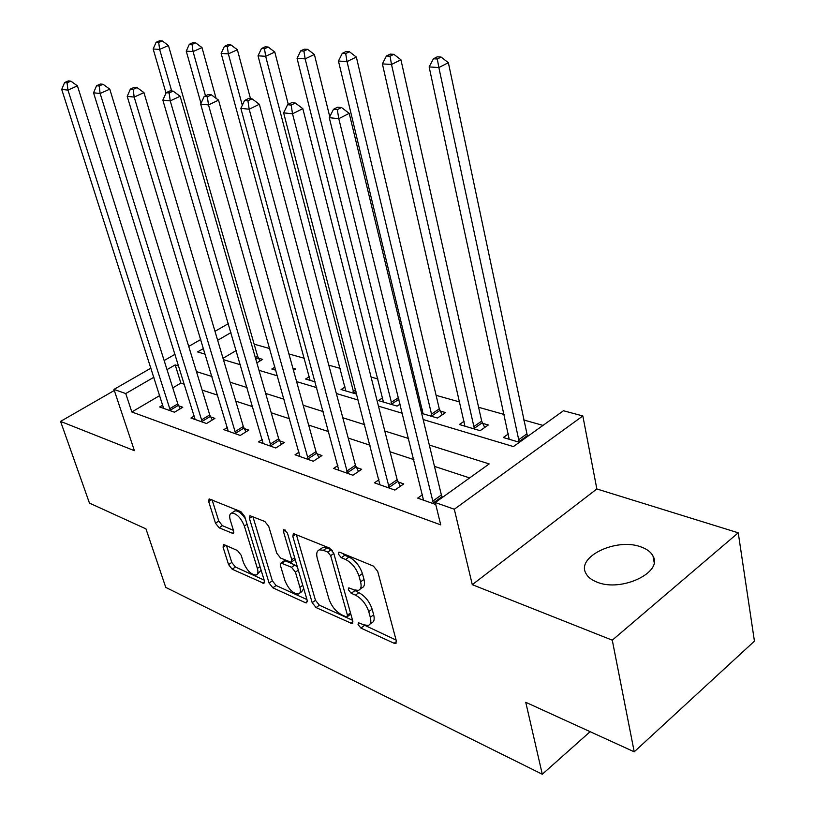 <?xml version="1.0" encoding="UTF-8"?>
<svg xmlns="http://www.w3.org/2000/svg" width="815" height="815" viewBox="0 0 815 815"><rect width="100%" height="100%" fill="white"/><g stroke="black" fill="none" stroke-linecap="round" stroke-linejoin="round"><path stroke-width="1.22" d="M358.06 624.514L360.913 628.08L394.154 643.28L395.642 643.493L396.345 640.967L377.691 571.376L373.382 566.079L339.794 552.285L338.897 552.183L338.398 554.118L341.312 557.715L345.57 559.477C351.825 562.737 356.298 568.269 358.987 576.052L360.576 581.849C361.738 586.566 360.984 589.408 358.335 590.396L353.985 589.826L348.81 587.87L348.341 589.714L351.224 593.3L355.462 595.144C361.687 598.516 366.118 604.007 368.757 611.637L370.305 617.301C371.426 621.804 370.713 624.514 368.176 625.462L363.694 624.81L358.508 622.752L358.06 624.514M362.695 624.351L396.11 640.07M342.707 553.487L344.745 555.28L349.003 557.032L345.57 559.477M352.793 589.316L358.845 592.668L355.462 595.144M597.293 582.236C621.417 592.271 663.074 572.446 653.019 556.075C650.91 552 646.794 548.903 640.692 546.814C616.425 537.625 576.297 556.706 585.842 573.271C587.788 577.112 591.609 580.097 597.293 582.236M224.512 544.827L223.514 544.685L223.076 547.181L228.577 564.622L232.194 569.216L263.928 583.387L264.406 580.932L244.683 516.425L240.883 511.657L209.129 498.892L208.671 501.541L215.506 523.21L219.154 527.825L233.151 533.54L233.63 530.962L230.268 520.133C229.147 516.201 229.596 513.847 231.592 513.073C236.615 513.379 240.873 517.708 244.368 526.062L257.367 568.422C258.406 572.12 257.978 574.331 256.093 575.054C251.071 574.697 246.813 570.388 243.308 562.126L241.159 555.209L237.471 550.543L224.512 544.827M159.791 395.52L131.826 411.972L125.734 393.553L113.947 389.407L151.009 368.105M634.223 751.817L612.279 640.183L738.237 532.806L754.435 641.15L634.223 751.817L525.757 702.296L542.291 774.25L165.771 587.401L145.966 528.894L89.456 503.099L60.565 421.406L134.404 450.685L113.947 389.407M738.237 532.806L596.855 488.969L472.293 584.671L612.279 640.183M472.293 584.671L454.301 509.232L435.271 502.529L489.194 463.929L429.311 445.041M131.826 411.972L440.721 524.87L435.271 502.529M312.186 602.672L316.108 607.582L352.182 623.658L352.803 621.152L333.743 553.212L329.606 548.098L293.41 533.581L292.789 536.301L312.186 602.672L315.476 600.298L319.388 605.199L352.559 620.276M305.421 602.703L272.852 587.809L269.093 583.061L249.4 518.371L249.94 515.691L264.834 521.498L268.726 526.358L276.764 553.232L280.635 558.081L291.189 562.299L291.77 559.691L283.437 531.451L283.865 529.546L287.43 533.091L307.204 600.4L306.644 602.886L305.421 602.703L307.377 601.297M114.304 390.477L60.565 421.406M469.644 477.926L434.466 466.374M413.888 459.619L390.069 451.795M370.03 445.214L348.199 438.052M328.679 431.644L308.651 425.063M289.62 418.808L271.222 412.777M252.66 406.675L235.769 401.133M217.656 395.183L202.12 390.079M184.435 384.272L180.879 383.101L172.77 387.879M422.557 494.685L417.698 498.118L435.76 504.505M378.995 479.719L374.452 482.847L394.888 490.07L403.731 483.906L398.128 481.96M337.899 465.579L333.63 468.431L352.936 475.247L361.687 469.318L356.399 467.484M299.054 452.182L295.04 454.79L313.296 461.249L321.966 455.534L316.954 453.802M262.277 439.489L258.498 441.883L275.796 447.995L284.374 442.494L279.627 440.844M227.416 427.437L223.85 429.648L240.252 435.444L248.738 430.126L244.235 428.568M194.316 415.986L190.944 418.024L206.531 423.525L214.916 418.39L210.647 416.913M162.857 405.075L159.659 406.97L174.481 412.207L182.774 407.245L178.709 405.829M543.004 425.399L523.566 419.929M504.261 414.499L478.609 407.286M459.792 401.999L436.096 395.336M417.759 390.181L415.945 389.672M377.966 378.985L371.059 377.05M340.222 368.38L328.802 365.171M304.382 358.305L288.928 353.954M269.765 348.565L254.148 344.174M236.218 350.531L223.015 358.305M508.448 433.875L503.293 437.523L519.41 442.29M464.193 421.202L459.354 424.523L480.137 430.677L488.287 424.992L482.592 423.342M421.661 413.378L437.461 418.044L445.561 412.573L440.171 411.005M422.343 409.191L420.886 410.169M400.134 404.067L397.058 406.094L378.425 400.583L382.704 397.791M345.112 386.962L341.067 389.529L356.756 394.165M309.394 376.652L305.574 379.026L315.15 381.858M293.461 370.305L295.621 368.981L292.87 368.176M275.001 367.096L271.803 369.032L275.888 370.244M256.857 362.848L262.634 359.384L258.457 358.172M542.291 774.25L590.131 731.697M423.148 419.531L513.419 446.579L563.471 410.75L582.837 415.956L454.301 509.232M596.855 488.969L582.837 415.956M164.141 360.546L175.072 354.26M188.723 346.416L200.796 339.478M214.987 331.318L228.343 323.637M178.74 366.027L175.184 364.906L167.014 369.633M153.933 377.213L125.734 393.553M408.672 438.531L384.782 431.003M364.692 424.666L342.799 417.759M323.229 411.595L303.16 405.259M284.089 399.248L265.659 393.431M247.067 387.573L230.146 382.235M212.002 376.51L196.456 371.609M203.516 348.484L197.576 351.927L205.258 354.23M223.422 359.67L240.384 364.753M259.017 370.336L277.477 375.868M296.589 381.603L316.719 387.634M336.34 393.513L358.305 400.094M378.455 406.135L402.427 413.317M230.961 332.581L217.656 340.283M180.879 383.101L175.184 364.906M370.051 624.045L371.518 622.955C374.054 622.008 374.778 619.288 373.667 614.795L370.305 617.301M358.845 592.668C365.069 596.02 369.501 601.511 372.119 609.131L373.667 614.795M360.261 588.99L361.728 587.91C364.387 586.922 365.14 584.08 363.989 579.363L360.576 581.849M349.003 557.032C355.259 560.282 359.731 565.793 362.41 573.577L363.989 579.363M296.314 534.426L315.476 600.298M346.059 616.802L346.996 616.935L347.435 615.172L330.666 555.687L327.783 552.112L323.402 550.298L319.429 549.83C316.791 550.828 316.088 553.721 317.32 558.489L328.863 598.78C331.461 606.156 335.749 611.505 341.719 614.826L346.059 616.802M347.384 616.649L350.796 614.011M332.398 550.533L331.206 549.707L327.783 552.112M321.049 548.699L322.842 547.446L326.825 547.904L331.206 549.707M306.949 599.545L276.102 585.527L272.852 587.809M252.874 516.588L272.342 580.789L276.102 585.527M291.689 561.942L295.162 559.396M284.955 580.637C288.551 589.214 293.054 593.687 298.453 594.033C300.429 593.289 300.918 591.058 299.92 587.34L295.438 572.161L291.536 567.271L281.002 563.022L280.462 565.59L284.955 580.637M299.767 593.096L301.733 591.7L303.72 588.542M297.475 567.271L294.857 564.948L291.536 567.271M283.834 561.056L285.464 560.873L294.857 564.948M257.265 574.239L261.136 570.245M245.447 518.921C241.709 513.246 238.204 510.567 234.924 510.883L233.742 511.657M212.104 499.839L218.777 521.06L222.424 525.665L233.447 530.371M226.529 545.714L231.786 562.452L235.403 567.026L264.152 580.097M527.509 436.494L448.362 62.694L438.847 67.553L429.138 66.922L509.192 439.275M519.257 442.25L438.847 67.553L437.309 59.006L441.119 57.07L437.227 56.846L433.417 58.772L437.309 59.006M429.138 66.922L433.417 58.772M441.119 57.07L448.362 62.694M432.459 501.347L441.373 494.97L349.217 113.356L338.785 118.684L433.437 503.68M337.308 109.658L341.495 107.539L337.685 107.162L333.508 109.271L337.308 109.658L338.785 118.684L329.28 117.676L423.515 500.176M441.373 494.97L442.402 497.425M349.217 113.356L341.495 107.539M333.508 109.271L329.28 117.676M484.711 427.488L481.696 421.131L400.929 59.78L391.506 64.477L382.388 63.886L464.937 426.174M474.452 428.996L391.506 64.477L390.079 56.194L393.849 54.33L390.202 54.116L386.422 55.98L390.079 56.194M382.388 63.886L386.422 55.98M393.849 54.33L400.929 59.78M442.158 414.876L439.285 408.855L356.349 57.05L347.027 61.583L338.449 61.033L423.077 413.796M432.082 416.455L347.027 61.583L345.692 53.556L349.431 51.752L345.998 51.559L342.259 53.352L345.692 53.556M338.449 61.033L342.259 53.352M349.431 51.752L356.349 57.05M329.769 116.718L314.376 54.473L305.146 58.863L297.068 58.344L383.427 402.06M391.964 404.586L305.146 58.863L303.913 51.08L307.612 49.328L304.372 49.145L300.674 50.887L303.913 51.08M297.068 58.344L300.674 50.887M307.612 49.328L314.376 54.473M388.327 485.811L397.16 479.689L302.834 108.66L292.524 113.805L389.295 488.093M291.169 105.074L295.295 103.026L291.729 102.68L287.603 104.717L291.169 105.074L292.524 113.805L283.63 112.857L379.933 484.782M397.16 479.689L400.359 486.26M302.834 108.66L295.295 103.026M287.603 104.717L283.63 112.857M346.691 471.162L355.442 465.273L259.364 104.269L249.186 109.23L347.648 473.383M247.933 100.775L252.008 98.809L248.667 98.483L244.592 100.449L247.933 100.775L249.186 109.23L240.853 108.344L338.816 470.255M355.442 465.273L358.488 471.488M259.364 104.269L252.008 98.809M244.592 100.449L240.853 108.344M307.357 457.317L316.016 451.642L218.542 100.143L208.508 104.931L308.304 459.477M207.346 96.751L211.36 94.846L208.222 94.54L204.198 96.435L207.346 96.751L208.508 104.931L200.663 104.106L299.94 456.522M316.016 451.642L318.93 457.541M218.542 100.143L211.36 94.846M204.198 96.435L200.663 104.106M288.286 104.381L274.787 52.038L265.659 56.306L258.029 55.807L345.815 390.935M353.914 393.329L265.659 56.306L264.508 48.737L268.166 47.046L265.109 46.863L261.452 48.554L264.508 48.737M258.029 55.807L261.452 48.554M268.166 47.046L274.787 52.038M270.122 444.216L278.699 438.745L180.135 96.262L170.233 100.887L271.059 446.325M169.153 92.951L173.126 91.117L170.162 90.832L166.199 92.665L169.153 92.951L170.233 100.887L162.857 100.113L263.143 443.533M278.699 438.745L281.481 444.348M180.135 96.262L173.126 91.117M166.199 92.665L162.857 100.113M250.5 98.666L237.379 49.746L228.363 53.882L221.15 53.413L310.087 380.361M242.3 105.288L228.363 53.882L227.283 46.526L230.9 44.886L228.006 44.713L224.4 46.353L227.283 46.526M221.15 53.413L224.4 46.353M230.9 44.886L237.379 49.746M216.087 98.33L201.988 47.565L193.074 51.59L186.248 51.141L200.999 103.373M205.492 95.824L193.074 51.59L192.065 44.438L195.631 42.838L192.9 42.675L189.335 44.275L192.065 44.438M186.248 51.141L189.335 44.275M195.631 42.838L201.988 47.565M259.944 360.994L257.622 356.267L168.44 45.508L159.638 49.42L153.159 48.992L166.016 93.073M171.68 90.974L159.638 49.42L158.691 42.451L162.216 40.903L159.618 40.75L156.103 42.299L158.691 42.451M153.159 48.992L156.103 42.299M162.216 40.903L168.44 45.508M234.842 431.797L243.318 426.51L143.939 92.604L134.18 97.087L235.769 433.855M133.171 89.385L137.083 87.602L134.281 87.327L130.38 89.1L133.171 89.385L134.18 97.087L127.211 96.353L228.251 431.206M243.318 426.51L245.987 431.848M143.939 92.604L137.083 87.602M130.38 89.1L127.211 96.353M201.356 420.01L209.74 414.906L109.76 89.151L100.133 93.491L202.263 422.027M99.196 86.013L103.047 84.281L100.408 84.027L96.557 85.748L99.196 86.013L100.133 93.491L93.552 92.798L195.131 419.501M209.74 414.906L212.297 420M109.76 89.151L103.047 84.281M96.557 85.748L93.552 92.798M169.53 408.814L177.823 403.873L77.435 85.881L67.951 90.098L170.427 410.78M67.075 82.814L70.874 81.143L68.379 80.899L64.579 82.57L67.075 82.814L67.951 90.098L61.726 89.436L163.642 408.386M177.823 403.873L180.268 408.743M77.435 85.881L70.874 81.143M64.579 82.57L61.726 89.436M364.234 625.584L360.913 628.08M344.745 555.28L341.312 557.715M354.596 590.834L351.224 593.3M372.119 609.131L368.757 611.637M362.41 573.577L358.987 576.052M396.457 641.507L394.154 643.28M295.814 534.222L292.789 536.301M352.956 621.876L350.817 623.465M319.388 605.199L316.108 607.582M350.491 612.911L347.435 615.172M333.804 553.466L330.666 555.687M326.825 547.904L323.402 550.298M272.342 580.789L269.093 583.061M252.385 516.384L249.4 518.371M294.653 557.684L291.77 559.691M285.423 530.107L283.437 531.451M302.772 585.313L299.92 587.34M298.31 570.143L295.438 572.161M285.464 560.873L282.153 563.175M260.026 566.598L257.367 568.422M247.077 524.259L244.368 526.062M233.854 532.256L232.132 533.407M222.424 525.665L219.154 527.825M218.777 521.06L215.506 523.21M211.615 499.636L208.671 501.541M264.61 581.971L262.817 583.214M235.403 567.026L232.194 569.216M231.786 562.452L228.577 564.622M225.765 545.378L223.076 547.181M527.152 435.781L518.951 441.649M526.551 434.12L518.35 439.978M433.122 503.069L442.025 496.692M482.297 422.761L474.147 428.415M481.696 421.131L473.546 426.785M439.876 410.444L431.787 415.895M439.285 408.855L431.186 414.305M398.953 399.269L391.679 404.036M398.535 397.598L391.078 402.488M388.979 487.492L397.812 481.359M347.343 472.792L356.094 466.903M307.999 458.906L316.658 453.232M356.012 391.271L353.639 392.789M355.585 389.652L353.048 391.281M270.763 445.774L279.331 440.294M258.192 357.673L255.778 359.109M257.622 356.267L255.35 357.622M235.474 433.315L243.95 428.028M201.988 421.498L210.362 416.384M170.152 410.261L178.434 405.32M653.019 556.075L654.129 562.299M396.263 643.015L395.642 643.493M352.732 623.241L352.182 623.658M322.842 547.446L319.429 549.83M284.323 560.72L281.002 563.022M234.924 510.883L231.592 513.073"/></g></svg>
